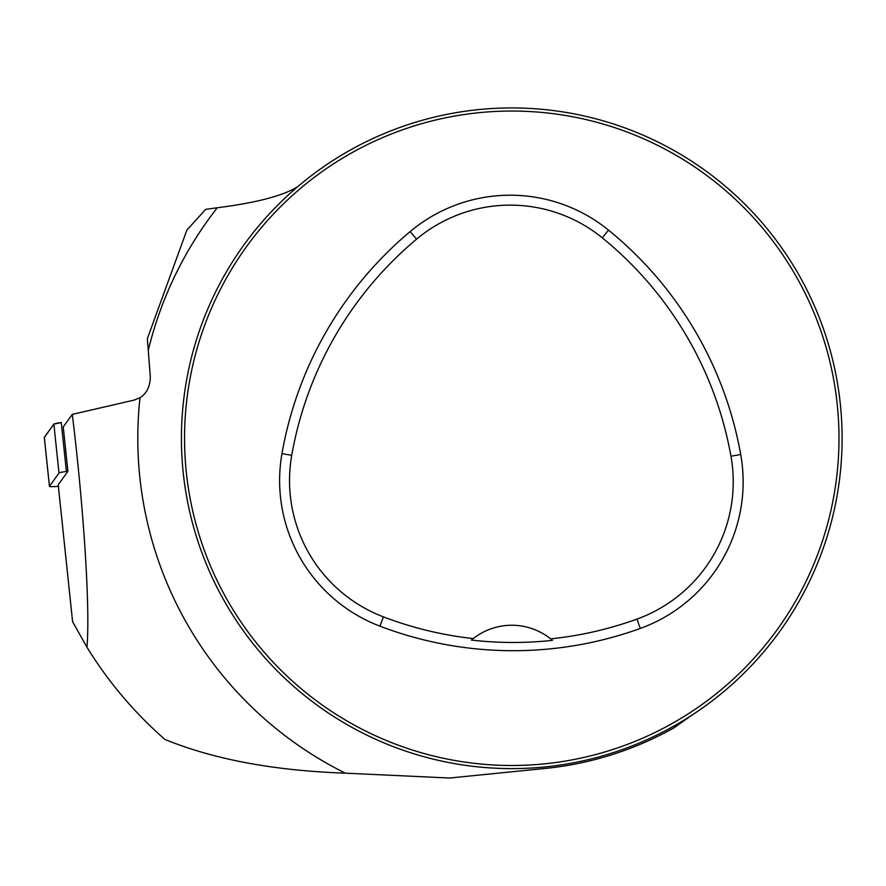 <?xml version="1.0" encoding="UTF-8"?>
<svg xmlns="http://www.w3.org/2000/svg" width="886" height="886" viewBox="0 0 886 886"><rect width="100%" height="100%" fill="white"/><g stroke="black" fill="none" stroke-linecap="round" stroke-linejoin="round"><path stroke-width="1.33" d="M691.778 715.246L674.091 727.76A331.896 331.896 0 0 1 549.94 767.963L449.567 778.03L345.341 773.168C273.885 770.654 213.725 759.402 164.874 739.4C134.151 712.455 108.181 681.722 86.961 647.223L72.608 621.773L58.21 484.786L67.912 471.33L66.406 471.496A8.251 0.853 174 0 0 58.997 473.058L49.472 486.259A8.251 0.853 174 0 0 49.439 486.348A8.251 0.853 174 0 0 58.365 486.259M86.961 647.223C90.549 604.651 82.464 496.559 72.287 414.393L63.249 426.919L67.912 471.33M72.287 414.393L133.985 400.129L139.999 397.736C146.932 393.229 150.365 386.041 150.266 376.185L147.353 338.651L186.857 230.127L205.663 209.362L217.291 207.745C256.132 202.839 282.9 195.839 297.618 186.747A330.334 330.334 0 0 1 840.293 403.739A330.334 330.334 0 0 1 389.109 744.993A330.334 330.334 0 0 1 297.618 186.747M838.987 438.271A327.222 327.222 0 0 0 348.154 154.884A327.222 327.222 0 0 0 348.154 721.647A327.222 327.222 0 0 0 838.987 438.271M740.718 454.496A373.97 373.97 0 0 0 608.538 230.138A155.825 155.825 0 0 0 410.174 231.567A373.97 373.97 0 0 0 281.958 453.643A155.825 155.825 0 0 0 379.906 626.147A373.97 373.97 0 0 0 640.29 628.44A155.825 155.825 0 0 0 740.718 454.496L730.961 456.235A364.046 364.046 0 0 0 602.281 237.836A145.902 145.902 0 0 0 416.542 239.176A364.046 364.046 0 0 0 291.727 455.349A145.902 145.902 0 0 0 383.439 616.889A364.046 364.046 0 0 0 473.224 638.596L471.407 640.08A365.73 365.73 0 0 0 552.443 640.356L550.627 638.861A364.046 364.046 0 0 0 636.923 619.115A145.902 145.902 0 0 0 730.961 456.235M552.443 640.356A62.33 62.33 0 0 0 473.224 638.596M44.322 437.33L53.858 424.117A8.251 0.853 -6 0 1 61.267 422.567L53.847 424.128L44.344 437.485A8.251 0.853 -6 0 1 44.3 437.407A8.251 0.853 -6 0 1 44.322 437.33L49.472 486.259M148.239 350.468A373.97 373.97 0 0 1 217.291 207.745M345.341 773.168A373.97 373.97 0 0 1 139.999 397.736M602.281 237.836L608.538 230.138M416.542 239.176L410.174 231.567M291.727 455.349L281.958 453.643M383.439 616.889L379.906 626.147M636.923 619.115L640.29 628.44M58.997 473.058L53.858 424.117M61.267 422.567L66.406 471.496M49.439 486.348L44.3 437.407"/></g></svg>
